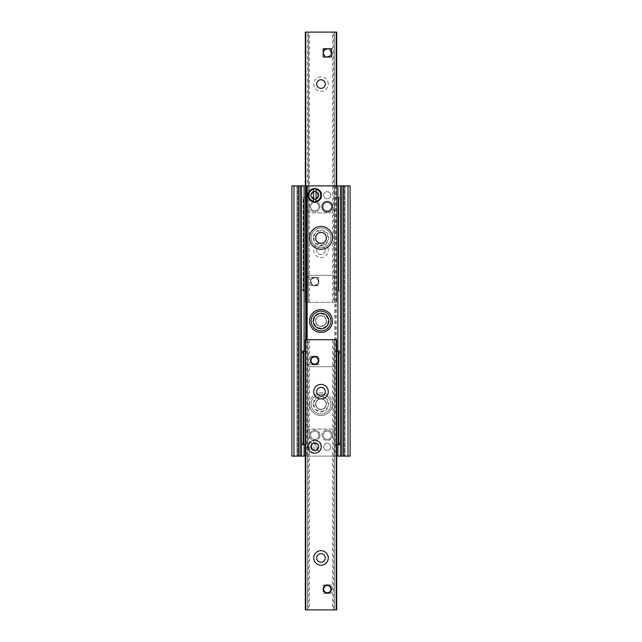 <?xml version="1.0" encoding="UTF-8"?>
<svg xmlns="http://www.w3.org/2000/svg" width="642" height="642" viewBox="0 0 642 642"><rect width="100%" height="100%" fill="white"/><g stroke="black" fill="none" stroke-linecap="round" stroke-linejoin="round"><path stroke-width="0.48" stroke-dasharray="3.21 2.41" d="M331.392 206.684A4.157 4.157 0 0 1 325.157 210.287A4.157 4.157 0 0 1 325.157 203.089A4.157 4.157 0 0 1 331.392 206.684A4.157 4.157 0 0 0 325.157 203.089A4.157 4.157 0 0 0 325.157 210.287A4.157 4.157 0 0 0 331.392 206.684A4.157 4.157 0 0 1 325.157 210.287A4.157 4.157 0 0 1 325.157 203.089A4.157 4.157 0 0 1 331.392 206.684A4.157 4.157 0 0 1 325.157 210.287A4.157 4.157 0 0 1 325.157 203.089A4.157 4.157 0 0 1 331.392 206.684M318.922 435.316A4.157 4.157 0 0 1 312.686 438.911A4.157 4.157 0 0 1 312.686 431.713A4.157 4.157 0 0 1 318.922 435.316A4.157 4.157 0 0 0 312.686 431.713A4.157 4.157 0 0 0 312.686 438.911A4.157 4.157 0 0 0 318.922 435.316A4.157 4.157 0 0 1 312.686 438.911A4.157 4.157 0 0 1 312.686 431.713A4.157 4.157 0 0 1 318.922 435.316A4.157 4.157 0 0 1 312.686 438.911A4.157 4.157 0 0 1 312.686 431.713A4.157 4.157 0 0 1 318.922 435.316M323.64 446.744A3.595 3.595 0 0 0 329.033 449.857A3.595 3.595 0 0 0 329.033 443.63A3.595 3.595 0 0 0 323.64 446.744A3.595 3.595 0 0 1 327.235 443.149A3.595 3.595 0 0 1 330.831 446.744A3.595 3.595 0 0 1 327.235 450.339A3.595 3.595 0 0 1 323.64 446.744M311.169 195.256A3.595 3.595 0 0 0 316.562 198.37A3.595 3.595 0 0 0 316.562 192.143A3.595 3.595 0 0 0 311.169 195.256A3.595 3.595 0 0 1 314.765 191.661A3.595 3.595 0 0 1 318.36 195.256A3.595 3.595 0 0 1 314.765 198.851A3.595 3.595 0 0 1 311.169 195.256M332.428 404.139A11.428 11.428 0 0 0 315.286 394.236A11.428 11.428 0 0 0 315.286 414.034A11.428 11.428 0 0 0 332.428 404.139A11.428 11.428 0 0 1 315.286 414.034A11.428 11.428 0 0 1 315.286 394.236A11.428 11.428 0 0 1 332.428 404.139M315.703 404.139A5.296 5.296 0 0 0 323.648 408.729A5.296 5.296 0 0 0 323.648 399.549A5.296 5.296 0 0 0 315.703 404.139A5.296 5.296 0 0 0 323.648 408.729A5.296 5.296 0 0 0 323.648 399.549A5.296 5.296 0 0 0 315.703 404.139M332.428 321A11.428 11.428 0 0 0 315.286 311.097A11.428 11.428 0 0 0 315.286 330.903A11.428 11.428 0 0 0 332.428 321M315.703 321A5.296 5.296 0 0 0 323.648 325.59A5.296 5.296 0 0 0 323.648 316.41A5.296 5.296 0 0 0 315.703 321A5.296 5.296 0 0 0 323.648 325.59A5.296 5.296 0 0 0 323.648 316.41A5.296 5.296 0 0 0 315.703 321M332.428 237.861A11.428 11.428 0 0 0 315.286 227.966A11.428 11.428 0 0 0 315.286 247.764A11.428 11.428 0 0 0 332.428 237.861M315.703 237.861A5.296 5.296 0 0 0 323.648 242.451A5.296 5.296 0 0 0 323.648 233.271A5.296 5.296 0 0 0 315.703 237.861A5.296 5.296 0 0 0 323.648 242.451A5.296 5.296 0 0 0 323.648 233.271A5.296 5.296 0 0 0 315.703 237.861M293.98 456.101L291.901 456.101L293.98 456.101L291.901 456.101L291.901 185.899L350.099 185.899L350.099 456.101L293.98 456.101L350.099 456.101L293.98 456.101L293.98 185.899L350.099 185.899L350.099 456.101L350.099 185.899L291.901 185.899L291.901 456.101L291.901 185.899L293.98 185.899L293.98 456.101L293.98 185.899M305.311 456.101L336.689 456.101M310.608 206.684A4.157 4.157 0 0 0 316.843 210.287A4.157 4.157 0 0 0 316.843 203.089A4.157 4.157 0 0 0 310.608 206.684A4.157 4.157 0 0 1 316.843 203.089A4.157 4.157 0 0 1 316.843 210.287A4.157 4.157 0 0 1 310.608 206.684M323.078 435.316A4.157 4.157 0 0 0 329.314 438.911A4.157 4.157 0 0 0 329.314 431.713A4.157 4.157 0 0 0 323.078 435.316A4.157 4.157 0 0 1 329.314 431.713A4.157 4.157 0 0 1 329.314 438.911A4.157 4.157 0 0 1 323.078 435.316M318.36 446.744A3.595 3.595 0 0 1 312.967 449.857A3.595 3.595 0 0 1 312.967 443.63A3.595 3.595 0 0 1 318.36 446.744A3.595 3.595 0 0 0 314.765 443.149A3.595 3.595 0 0 0 311.169 446.744A3.595 3.595 0 0 0 314.765 450.339A3.595 3.595 0 0 0 318.36 446.744M330.831 195.256A3.595 3.595 0 0 1 325.438 198.37A3.595 3.595 0 0 1 325.438 192.143A3.595 3.595 0 0 1 330.831 195.256A3.595 3.595 0 0 0 327.235 191.661A3.595 3.595 0 0 0 323.64 195.256A3.595 3.595 0 0 0 327.235 198.851A3.595 3.595 0 0 0 330.831 195.256M309.572 404.139A11.428 11.428 0 0 1 326.714 394.236A11.428 11.428 0 0 1 326.714 414.034A11.428 11.428 0 0 1 309.572 404.139A11.428 11.428 0 0 0 326.714 414.034A11.428 11.428 0 0 0 326.714 394.236A11.428 11.428 0 0 0 309.572 404.139M326.297 404.139A5.296 5.296 0 0 1 318.352 408.729A5.296 5.296 0 0 1 318.352 399.549A5.296 5.296 0 0 1 326.297 404.139A5.296 5.296 0 0 1 318.352 408.729A5.296 5.296 0 0 1 318.352 399.549A5.296 5.296 0 0 1 326.297 404.139M309.572 321A11.428 11.428 0 0 1 326.714 311.097A11.428 11.428 0 0 1 326.714 330.903A11.428 11.428 0 0 1 309.572 321A11.428 11.428 0 0 0 326.714 330.903A11.428 11.428 0 0 0 326.714 311.097A11.428 11.428 0 0 0 309.572 321M326.297 321A5.296 5.296 0 0 1 318.352 325.59A5.296 5.296 0 0 1 318.352 316.41A5.296 5.296 0 0 1 326.297 321A5.296 5.296 0 0 1 318.352 325.59A5.296 5.296 0 0 1 318.352 316.41A5.296 5.296 0 0 1 326.297 321M309.572 237.861A11.428 11.428 0 0 1 326.714 227.966A11.428 11.428 0 0 1 326.714 247.764A11.428 11.428 0 0 1 309.572 237.861A11.428 11.428 0 0 0 326.714 247.764A11.428 11.428 0 0 0 326.714 227.966A11.428 11.428 0 0 0 309.572 237.861M326.297 237.861A5.296 5.296 0 0 1 318.352 242.451A5.296 5.296 0 0 1 318.352 233.271A5.296 5.296 0 0 1 326.297 237.861A5.296 5.296 0 0 1 318.352 242.451A5.296 5.296 0 0 1 318.352 233.271A5.296 5.296 0 0 1 326.297 237.861M344.289 185.899L345.043 185.899L344.289 185.899L344.289 456.101L344.289 185.899M297.711 185.899L296.957 185.899L297.711 185.899L297.711 456.101L297.711 185.899M310.503 281.509A4.157 4.157 0 0 1 316.739 277.914A4.157 4.157 0 0 1 316.739 285.112A4.157 4.157 0 0 1 310.503 281.509A4.157 4.157 0 0 0 314.66 285.666A4.157 4.157 0 0 0 318.817 281.509A4.157 4.157 0 0 0 314.66 277.352A4.157 4.157 0 0 0 310.503 281.509M327.324 48.728A4.157 4.157 0 0 1 331.497 52.869A4.157 4.157 0 0 1 327.356 57.042A4.157 4.157 0 0 1 323.183 52.901A4.157 4.157 0 0 0 327.34 57.042A4.157 4.157 0 0 0 331.497 52.885A4.157 4.157 0 0 0 327.34 48.728A4.157 4.157 0 0 0 323.183 52.885M328.271 84.062A7.271 7.271 0 0 0 317.365 77.762A7.271 7.271 0 0 0 317.365 90.361A7.271 7.271 0 0 0 328.271 84.062M325.293 84.062A4.293 4.293 0 0 1 318.849 87.777A4.293 4.293 0 0 1 318.849 80.338A4.293 4.293 0 0 1 325.293 84.062M328.271 250.332A7.271 7.271 0 0 0 317.365 244.032A7.271 7.271 0 0 0 317.365 256.631A7.271 7.271 0 0 0 328.271 250.332M325.293 250.332A4.293 4.293 0 0 1 318.849 254.055A4.293 4.293 0 0 1 318.849 246.616A4.293 4.293 0 0 1 325.293 250.332A4.293 4.293 0 0 1 318.849 254.055A4.293 4.293 0 0 1 318.849 246.616A4.293 4.293 0 0 1 325.293 250.332M305.383 185.899L305.383 32.1L307.414 32.1L305.311 32.1L305.311 302.294L309.364 302.294L305.311 302.294L305.72 302.294L305.311 302.294L305.311 32.1L336.689 32.1L332.636 32.1L336.617 32.1L336.689 302.294L336.689 32.1M307.414 32.1L309.364 32.1L307.414 32.1L307.414 302.294L307.414 32.1M336.28 185.899L336.28 302.294L305.72 302.294L336.689 302.294L336.28 302.294L336.28 32.1M336.689 302.294L336.689 185.899L336.689 302.294L334.586 302.294L336.617 302.294L336.617 185.899M333.559 302.294L334.586 302.294L332.636 302.294L333.559 302.294L333.559 32.1L333.559 302.294M310.503 360.491A4.157 4.157 0 0 0 316.739 364.086A4.157 4.157 0 0 0 316.739 356.888A4.157 4.157 0 0 0 310.503 360.491M323.183 589.115A4.157 4.157 0 0 0 329.418 592.718A4.157 4.157 0 0 0 329.418 585.512A4.157 4.157 0 0 0 323.183 589.115M325.293 557.938A4.293 4.293 0 0 0 318.849 554.223A4.293 4.293 0 0 0 318.849 561.662A4.293 4.293 0 0 0 325.293 557.938M325.293 391.668A4.293 4.293 0 0 0 318.849 387.945A4.293 4.293 0 0 0 318.849 395.384A4.293 4.293 0 0 0 325.293 391.668M305.72 609.9L309.364 609.9L305.311 609.9L305.311 339.706L336.689 339.706L336.689 609.9L305.72 609.9L305.72 339.706M305.383 339.706L307.414 339.706L305.383 339.706L305.383 609.9L305.383 339.706M308.441 339.706L307.414 339.706L309.364 339.706L308.441 339.706L308.441 609.9L308.441 339.706M336.617 339.706L334.586 339.706L336.617 339.706L336.617 609.9L336.617 339.706M333.559 339.706L334.586 339.706L332.636 339.706L333.559 339.706L333.559 609.9L333.559 339.706M334.506 198.996L336.175 197.335L334.506 198.996L334.506 209.806L334.506 198.996M338.358 197.335L336.175 197.335L340.437 197.335L340.437 198.996L338.767 198.996L338.767 197.335L340.437 197.335L340.437 290.866L338.767 290.866L338.767 289.197L340.437 289.197L340.437 290.866L336.175 290.866L338.358 290.866L338.358 197.335L338.358 290.866L338.767 290.866L338.767 197.335L338.358 197.335M334.506 289.197L336.175 290.866L334.506 289.197L334.506 278.395A3.114 3.114 0 0 0 331.392 275.274L310.608 275.274A3.114 3.114 0 0 0 307.494 278.395L307.494 289.197L305.825 290.866L307.494 289.197L307.494 278.395A3.114 3.114 0 0 1 310.608 275.274L331.392 275.274A3.114 3.114 0 0 1 334.506 278.395L334.506 289.197M303.233 198.996L303.233 290.866L305.825 290.866L301.563 290.866L301.563 289.197L303.233 289.197L303.233 290.866L301.563 290.866L301.563 197.335L305.825 197.335L303.642 197.335L303.642 290.866L303.642 197.335L301.563 197.335L301.563 198.996L303.233 198.996L303.233 289.197M307.494 198.996L305.825 197.335L307.494 198.996L307.494 209.806A3.114 3.114 0 0 0 310.608 212.919L331.392 212.919A3.114 3.114 0 0 0 334.506 209.806A3.114 3.114 0 0 1 331.392 212.919L310.608 212.919A3.114 3.114 0 0 1 307.494 209.806L307.494 198.996M338.767 198.996L338.767 289.197M340.437 198.996L340.437 289.197M301.563 289.197L301.563 198.996M334.506 443.004L336.175 444.665L334.506 443.004L334.506 432.194L334.506 443.004M336.689 444.665L340.437 444.665L340.437 351.134L336.689 351.134M334.506 352.803L336.175 351.134L334.506 352.803L334.506 363.605A3.114 3.114 0 0 1 331.392 366.726L310.608 366.726A3.114 3.114 0 0 1 307.494 363.605L307.494 352.803L305.825 351.134L307.494 352.803L307.494 363.605A3.114 3.114 0 0 0 310.608 366.726L331.392 366.726A3.114 3.114 0 0 0 334.506 363.605L334.506 352.803M305.311 351.134L301.563 351.134L301.563 444.665L305.311 444.665M307.494 443.004L305.825 444.665L307.494 443.004L307.494 432.194A3.114 3.114 0 0 1 310.608 429.081L331.392 429.081A3.114 3.114 0 0 1 334.506 432.194A3.114 3.114 0 0 0 331.392 429.081L310.608 429.081A3.114 3.114 0 0 0 307.494 432.194L307.494 443.004M303.233 444.665L303.233 351.134M338.767 351.134L338.767 444.665M319.965 435.316A5.192 5.192 0 0 1 312.164 439.81A5.192 5.192 0 0 1 312.164 430.814A5.192 5.192 0 0 1 319.965 435.316A5.192 5.192 0 0 1 312.164 439.81A5.192 5.192 0 0 1 312.164 430.814A5.192 5.192 0 0 1 319.965 435.316M331.826 432.877A5.192 5.192 0 0 0 322.83 432.556A5.192 5.192 0 0 0 327.051 440.508A5.192 5.192 0 0 0 331.826 432.877A5.192 5.192 0 0 0 322.83 432.556A5.192 5.192 0 0 0 327.051 440.508A5.192 5.192 0 0 0 331.826 432.877M330.911 433.366A4.157 4.157 0 0 0 323.712 433.109A4.157 4.157 0 0 0 327.083 439.465A4.157 4.157 0 0 0 330.911 433.366A4.157 4.157 0 0 0 323.712 433.109A4.157 4.157 0 0 0 327.083 439.465A4.157 4.157 0 0 0 330.911 433.366M332.428 206.684A5.192 5.192 0 0 1 324.635 211.186A5.192 5.192 0 0 1 324.635 202.19A5.192 5.192 0 0 1 332.428 206.684M319.355 204.252A5.192 5.192 0 0 0 310.359 203.931A5.192 5.192 0 0 0 314.58 211.876A5.192 5.192 0 0 0 319.355 204.252A5.192 5.192 0 0 0 310.359 203.931A5.192 5.192 0 0 0 314.58 211.876A5.192 5.192 0 0 0 319.355 204.252M318.44 204.742A4.157 4.157 0 0 0 311.242 204.477A4.157 4.157 0 0 0 314.612 210.841A4.157 4.157 0 0 0 318.44 204.742A4.157 4.157 0 0 0 311.242 204.477A4.157 4.157 0 0 0 314.612 210.841A4.157 4.157 0 0 0 318.44 204.742M331.392 589.115A4.053 4.053 0 0 0 325.309 585.608A4.053 4.053 0 0 0 325.309 592.622A4.053 4.053 0 0 0 331.392 589.115M323.183 593.272L331.497 593.272L331.497 584.958L323.183 584.958L323.183 593.272L331.497 593.272L331.497 584.958L323.183 584.958L323.183 593.272M318.713 360.491A4.053 4.053 0 0 0 312.638 356.976A4.053 4.053 0 0 0 312.638 363.998A4.053 4.053 0 0 0 318.713 360.491M310.503 364.648L318.817 364.648L318.817 356.334L310.503 356.334L310.503 364.648L318.817 364.648L318.817 356.334L310.503 356.334L310.503 364.648M318.713 281.549A4.053 4.053 0 0 1 312.606 285A4.053 4.053 0 0 1 312.67 277.978A4.053 4.053 0 0 1 318.713 281.549A4.053 4.053 0 0 1 312.606 285A4.053 4.053 0 0 1 312.67 277.978A4.053 4.053 0 0 1 318.713 281.549M318.296 281.541A3.635 3.635 0 0 0 312.871 278.347A3.635 3.635 0 0 0 312.815 284.647A3.635 3.635 0 0 0 318.296 281.541M310.543 277.312L318.857 277.392L318.777 285.706L310.463 285.626L310.543 277.312L318.857 277.392L318.777 285.706L310.463 285.626L310.543 277.312M331.392 52.869A4.053 4.053 0 0 1 325.325 56.4A4.053 4.053 0 0 1 325.301 49.386A4.053 4.053 0 0 1 331.392 52.869A4.053 4.053 0 0 1 325.325 56.4A4.053 4.053 0 0 1 325.301 49.386A4.053 4.053 0 0 1 331.392 52.869M330.975 52.869A3.635 3.635 0 0 0 325.51 49.739A3.635 3.635 0 0 0 325.534 56.039A3.635 3.635 0 0 0 330.975 52.869M323.167 48.744L331.481 48.712L331.513 57.026L323.199 57.058L323.167 48.744M316.008 201.171L316.008 189.342M313.521 201.171L313.521 189.342M318.922 195.256A4.157 4.157 0 0 1 312.686 198.859A4.157 4.157 0 0 1 312.686 191.653A4.157 4.157 0 0 1 318.922 195.256A4.157 4.157 0 0 1 312.686 198.859A4.157 4.157 0 0 1 312.686 191.653A4.157 4.157 0 0 1 318.922 195.256M317.886 195.256A3.114 3.114 0 0 0 313.208 192.552A3.114 3.114 0 0 0 313.208 197.953A3.114 3.114 0 0 0 317.886 195.256M310.72 441.495L316.578 453.116L310.72 441.495A6.629 6.629 0 0 1 312.951 440.372L313.023 440.524A6.46 6.46 0 0 1 318.729 451.84L313.023 440.524M316.578 453.116A6.629 6.629 0 0 0 318.809 451.992L318.729 451.84M318.809 451.992L312.951 440.372M311.049 448.614A4.157 4.157 0 0 0 318.239 449.023A4.157 4.157 0 0 0 314.997 442.595A4.157 4.157 0 0 0 311.049 448.614A4.157 4.157 0 0 0 318.239 449.023A4.157 4.157 0 0 0 314.997 442.595A4.157 4.157 0 0 0 311.049 448.614M311.98 448.148A3.114 3.114 0 0 1 314.941 443.63A3.114 3.114 0 0 1 317.373 448.453A3.114 3.114 0 0 1 311.98 448.148M330.871 321A9.871 9.871 0 0 1 316.065 329.547A9.871 9.871 0 0 1 316.065 312.453A9.871 9.871 0 0 1 330.871 321M326.192 321A5.192 5.192 0 0 1 318.4 325.502A5.192 5.192 0 0 1 318.4 316.498A5.192 5.192 0 0 1 326.192 321A5.192 5.192 0 0 1 318.4 325.502A5.192 5.192 0 0 1 318.4 316.498A5.192 5.192 0 0 1 326.192 321M328.11 321A7.11 7.11 0 0 1 317.445 327.155A7.11 7.11 0 0 1 317.445 314.845A7.11 7.11 0 0 1 328.11 321M326.433 321A5.433 5.433 0 0 1 318.288 325.703A5.433 5.433 0 0 1 318.288 316.297A5.433 5.433 0 0 1 326.433 321M311.129 237.861A9.871 9.871 0 0 1 325.935 229.314A9.871 9.871 0 0 1 325.935 246.416A9.871 9.871 0 0 1 311.129 237.861A9.871 9.871 0 0 0 325.935 246.416A9.871 9.871 0 0 0 325.935 229.314A9.871 9.871 0 0 0 311.129 237.861M315.808 237.861A5.192 5.192 0 0 0 323.6 242.363A5.192 5.192 0 0 0 323.6 233.367A5.192 5.192 0 0 0 315.808 237.861A5.192 5.192 0 0 0 323.6 242.363A5.192 5.192 0 0 0 323.6 233.367A5.192 5.192 0 0 0 315.808 237.861M313.89 237.861A7.11 7.11 0 0 0 324.555 244.016A7.11 7.11 0 0 0 324.555 231.706A7.11 7.11 0 0 0 313.89 237.861M311.129 404.139A9.871 9.871 0 0 1 325.935 395.584A9.871 9.871 0 0 1 325.935 412.686A9.871 9.871 0 0 1 311.129 404.139A9.871 9.871 0 0 0 325.935 412.686A9.871 9.871 0 0 0 325.935 395.584A9.871 9.871 0 0 0 311.129 404.139M315.808 404.139A5.192 5.192 0 0 0 323.6 408.633A5.192 5.192 0 0 0 323.6 399.637A5.192 5.192 0 0 0 315.808 404.139A5.192 5.192 0 0 0 323.6 408.633A5.192 5.192 0 0 0 323.6 399.637A5.192 5.192 0 0 0 315.808 404.139M313.89 404.139A7.11 7.11 0 0 0 324.555 410.294A7.11 7.11 0 0 0 324.555 397.984A7.11 7.11 0 0 0 313.89 404.139M315.567 404.139A5.433 5.433 0 0 0 323.712 408.842A5.433 5.433 0 0 0 323.712 399.436A5.433 5.433 0 0 0 315.567 404.139M299.854 185.899L299.854 456.101L299.854 185.899M304.091 351.134L304.091 444.665M305.752 339.706L305.752 456.101M305.953 339.706L305.953 456.101M306.948 339.706L306.948 456.101M307.149 339.706L307.149 456.101M337.909 351.134L337.909 444.665M342.146 185.899L342.146 456.101L342.146 185.899M348.02 185.899L348.02 456.101M343.51 185.899L343.51 456.101M340.461 185.899L340.461 456.101M337.909 185.899L337.909 456.101M336.248 185.899L336.248 456.101M336.047 185.899L336.047 456.101M335.052 185.899L335.052 456.101M334.851 185.899L334.851 456.101M304.091 185.899L304.091 456.101M301.539 185.899L301.539 456.101M298.49 185.899L298.49 456.101M305.72 32.1L305.72 185.899M308.441 302.294L308.441 32.1L308.441 302.294M334.586 302.294L334.586 32.1L334.586 302.294M307.414 339.706L307.414 609.9L307.414 339.706M334.586 339.706L334.586 609.9L334.586 339.706M336.28 339.706L336.28 609.9M303.642 444.665L303.642 351.134M338.358 351.134L338.358 444.665M321.064 195.256A6.3 6.3 0 0 0 311.611 189.799A6.3 6.3 0 0 0 311.611 200.713A6.3 6.3 0 0 0 321.064 195.256M318.544 451.462A6.043 6.043 0 0 0 313.216 440.902M310.985 442.025A6.043 6.043 0 0 0 316.313 452.586M316.506 452.963A6.46 6.46 0 0 1 310.8 441.648M308.77 449.769A6.717 6.717 0 0 0 320.382 450.427A6.717 6.717 0 0 0 315.142 440.043A6.717 6.717 0 0 0 308.77 449.769C303.69 439.947 321.987 435.942 321.473 446.984C321.554 454.159 310.744 455.499 308.77 449.769M309.139 449.585A6.3 6.3 0 0 1 315.126 440.452A6.3 6.3 0 0 1 320.037 450.202A6.3 6.3 0 0 1 309.139 449.585M313.184 237.861A7.816 7.816 0 0 0 324.908 244.634A7.816 7.816 0 0 0 324.908 231.096A7.816 7.816 0 0 0 313.184 237.861M313.184 404.139A7.816 7.816 0 0 0 324.908 410.904A7.816 7.816 0 0 0 324.908 397.366A7.816 7.816 0 0 0 313.184 404.139M296.957 185.899L296.957 456.101L296.957 185.899M345.043 185.899L345.043 456.101L345.043 185.899M341.849 185.899L341.849 456.101M300.151 185.899L300.151 456.101M305.311 302.294L305.311 185.899M309.364 302.294L309.364 32.1M332.636 302.294L332.636 32.1M305.311 339.706L305.311 609.9M309.364 339.706L309.364 609.9M332.636 339.706L332.636 609.9M336.689 339.706L336.689 609.9"/><path stroke-width="0.96" d="M332.428 321A11.428 11.428 0 0 1 315.286 330.903A11.428 11.428 0 0 1 315.286 311.097A11.428 11.428 0 0 1 332.428 321M332.428 237.861A11.428 11.428 0 0 1 315.286 247.764A11.428 11.428 0 0 1 315.286 227.966A11.428 11.428 0 0 1 332.428 237.861M336.689 456.101L350.099 456.101L350.099 185.899L291.901 185.899L291.901 456.101L305.311 456.101M323.183 52.901A4.157 4.157 0 0 1 327.324 48.728M325.293 84.062A4.293 4.293 0 0 1 318.849 87.777A4.293 4.293 0 0 1 318.849 80.338A4.293 4.293 0 0 1 325.293 84.062M336.617 185.899L336.617 32.1L336.689 185.899L336.689 32.1L305.311 32.1L305.383 185.899M310.503 360.491A4.157 4.157 0 0 1 314.66 356.334A4.157 4.157 0 0 1 318.817 360.491A4.157 4.157 0 0 1 314.66 364.648A4.157 4.157 0 0 1 310.503 360.491M323.183 589.115A4.157 4.157 0 0 1 327.34 584.958A4.157 4.157 0 0 1 331.497 589.115A4.157 4.157 0 0 1 327.34 593.272A4.157 4.157 0 0 1 323.183 589.115M328.271 557.938A7.271 7.271 0 0 1 317.365 564.238A7.271 7.271 0 0 1 317.365 551.639A7.271 7.271 0 0 1 328.271 557.938M325.293 557.938A4.293 4.293 0 0 0 318.849 554.223A4.293 4.293 0 0 0 318.849 561.662A4.293 4.293 0 0 0 325.293 557.938M328.271 391.668A7.271 7.271 0 0 1 317.365 397.968A7.271 7.271 0 0 1 317.365 385.369A7.271 7.271 0 0 1 328.271 391.668M325.293 391.668A4.293 4.293 0 0 0 318.849 387.945A4.293 4.293 0 0 0 318.849 395.384A4.293 4.293 0 0 0 325.293 391.668M305.311 339.706L305.311 609.9L336.689 609.9L336.689 339.706L305.311 339.706M338.767 444.665L340.437 444.665L340.437 443.004L338.767 443.004L338.767 444.665L336.689 444.665M336.689 351.134L338.767 351.134L338.767 352.803L340.437 352.803L340.437 351.134L338.767 351.134M303.233 351.134L301.563 351.134L301.563 352.803L303.233 352.803L303.233 351.134L305.311 351.134M305.311 444.665L303.233 444.665L303.233 443.004L301.563 443.004L301.563 444.665L303.233 444.665M303.233 352.803L303.233 443.004M338.767 443.004L338.767 352.803M340.437 443.004L340.437 352.803M301.563 352.803L301.563 443.004M332.428 206.684A5.192 5.192 0 0 1 324.635 211.186A5.192 5.192 0 0 1 324.635 202.19A5.192 5.192 0 0 1 332.428 206.684M331.392 589.115A4.053 4.053 0 0 0 325.309 585.608A4.053 4.053 0 0 0 325.309 592.622A4.053 4.053 0 0 0 331.392 589.115M330.975 589.115A3.635 3.635 0 0 1 325.518 592.269A3.635 3.635 0 0 1 325.518 585.969A3.635 3.635 0 0 1 330.975 589.115M318.713 360.491A4.053 4.053 0 0 0 312.638 356.976A4.053 4.053 0 0 0 312.638 363.998A4.053 4.053 0 0 0 318.713 360.491M318.296 360.491A3.635 3.635 0 0 1 312.839 363.637A3.635 3.635 0 0 1 312.839 357.337A3.635 3.635 0 0 1 318.296 360.491M331.481 48.712L331.513 57.026L323.199 57.058L323.167 48.744L331.481 48.712M316.008 188.748L316.008 189.342L316.008 188.748A6.629 6.629 0 0 0 313.521 188.748L313.521 188.917A6.46 6.46 0 0 0 313.521 201.596L313.521 188.917M316.008 201.765L316.008 201.171L316.008 201.765A6.629 6.629 0 0 1 313.521 201.765L313.521 201.596M316.008 189.342L316.008 201.171A6.043 6.043 0 0 0 316.008 189.342M313.521 201.765L313.521 201.171A6.043 6.043 0 0 1 313.521 189.342L313.521 188.748M330.871 321A9.871 9.871 0 0 0 316.065 312.453A9.871 9.871 0 0 0 316.065 329.547A9.871 9.871 0 0 0 330.871 321M315.567 237.861A5.433 5.433 0 0 0 323.712 242.564A5.433 5.433 0 0 0 323.712 233.158A5.433 5.433 0 0 0 315.567 237.861M293.98 185.899L293.98 456.101M298.49 185.899L298.49 456.101M301.539 185.899L301.539 456.101M304.091 185.899L304.091 351.134M304.091 444.665L304.091 456.101M305.752 185.899L305.752 339.706M305.953 185.899L305.953 339.706M306.948 185.899L306.948 339.706M307.149 185.899L307.149 339.706M337.909 185.899L337.909 351.134M337.909 444.665L337.909 456.101M340.461 185.899L340.461 456.101M343.51 185.899L343.51 456.101M348.02 185.899L348.02 456.101M305.72 185.899L305.72 32.1M336.28 185.899L336.28 32.1M305.72 339.706L305.72 609.9M336.28 339.706L336.28 609.9M338.358 444.665L338.358 351.134M303.642 351.134L303.642 444.665M316.008 201.596A6.46 6.46 0 0 0 316.008 188.917M321.482 195.256A6.717 6.717 0 0 1 311.41 201.074A6.717 6.717 0 0 1 311.41 189.438A6.717 6.717 0 0 1 321.482 195.256C321.835 185.747 306.033 187.239 308.168 196.516C309.219 204.333 321.915 203.137 321.482 195.256M328.816 321A7.816 7.816 0 0 1 317.092 327.765A7.816 7.816 0 0 1 317.092 314.235A7.816 7.816 0 0 1 328.816 321M300.151 185.899L300.151 456.101M341.849 185.899L341.849 456.101M305.311 185.899L305.311 32.1"/></g></svg>
